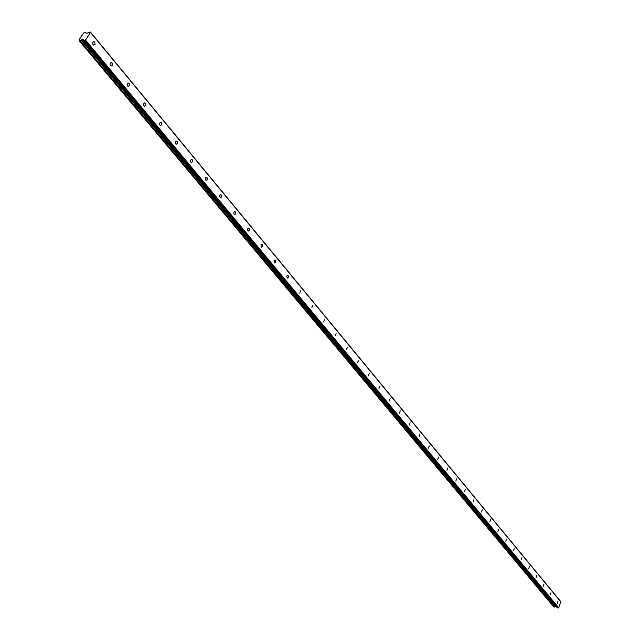 <?xml version="1.0" encoding="UTF-8"?>
<svg xmlns="http://www.w3.org/2000/svg" width="640" height="640" viewBox="0 0 640 640"><rect width="100%" height="100%" fill="white"/><g stroke="black" fill="none" stroke-linecap="round" stroke-linejoin="round"><path stroke-width="0.96" d="M94.752 42.072L93.656 41.584L92.712 42.48L92.76 44.112L93.672 45.096L95.12 44.248L94.752 42.072M557.968 601.176L557.312 603.2L557.968 601.176M551.016 592.776L550.344 594.824L551.016 592.776M543.936 584.232L543.256 586.288L543.936 584.232M536.72 575.528L536.04 577.6L536.72 575.528M529.376 566.664L528.688 568.752L529.376 566.664M521.896 557.632L521.192 559.736L521.896 557.632M514.272 548.432L513.56 550.552L514.272 548.432M506.504 539.056L505.784 541.192L506.504 539.056M498.584 529.496L497.864 531.656L498.584 529.496M490.512 519.752L489.784 521.928L490.512 519.752M482.28 509.816L481.544 512.016L482.28 509.816M473.888 499.688L473.136 501.904L473.888 499.688M465.328 489.352L464.568 491.584L465.328 489.352M456.592 478.816L455.824 481.064L456.592 478.816M447.68 468.056L446.904 470.328L447.68 468.056M438.584 457.08L437.8 459.368L438.584 457.08M429.304 445.872L428.504 448.176L429.304 445.872M419.816 434.424L419.016 436.76L419.816 434.424M410.136 422.736L409.32 425.088L410.136 422.736M400.248 410.8L399.424 413.176L400.248 410.8M390.136 398.6L389.304 401L390.136 398.6M379.808 386.136L378.968 388.552L379.808 386.136M369.256 373.392L368.4 375.832L369.256 373.392M358.456 360.368L357.592 362.824L358.456 360.368M347.416 347.04L346.544 349.52L347.416 347.04M336.128 333.408L335.24 335.912L336.128 333.408M324.568 319.456L323.672 321.992L324.568 319.456M312.744 305.184L311.832 307.736L312.744 305.184M300.632 290.568L299.712 293.144L300.632 290.568M288.232 275.592L287.328 275.384L286.752 276.144L287.296 278.208L288.44 277.408L288.232 275.592M275.52 260.264L274.792 259.968L274.008 260.8L274.584 262.896L275.744 262.096L275.52 260.264M262.504 244.544L261.56 244.312L260.96 245.08L261.552 247.208L262.736 246.408L262.504 244.544M249.16 228.44L248.184 228.192L247.576 228.968L247.568 230.4L248.2 231.136L249.4 230.328L249.16 228.44M235.48 211.928L234.68 211.6L233.856 212.448L233.856 213.896L234.504 214.648L235.728 213.84L235.48 211.928M221.448 194.992L220.616 194.648L219.784 195.496L219.784 196.968L220.456 197.744L221.704 196.928L221.448 194.992M207.048 177.616L206.192 177.256L205.344 178.112L205.352 179.6L206.048 180.392L207.32 179.576L207.048 177.616M192.272 159.776L191.392 159.408L190.528 160.264L190.536 161.776L191.264 162.592L192.56 161.768L192.272 159.776M177.104 141.472L176.192 141.08L175.312 141.944L175.328 143.472L176.08 144.312L177.4 143.488L177.104 141.472M161.528 122.664L160.576 122.256L159.688 123.128L159.704 124.672L160.488 125.544L161.832 124.712L161.528 122.664M145.52 103.344L144.536 102.92L143.632 103.792L143.656 105.36L144.472 106.256L145.84 105.424L145.52 103.344M129.064 83.488L128.048 83.04L127.128 83.928L127.16 85.512L128.008 86.432L129.4 85.6L129.064 83.488M112.152 63.072L111.096 62.6L110.16 63.496L110.2 65.104L111.08 66.056L112.504 65.216L112.152 63.072M79.904 40.736L554.448 607.04L80.064 40.64L79.2 40.752L79.008 39.992L83.504 33.112L84.792 32.272L85.496 32.256L85.696 32.912M554.344 607.088L79.24 40.76M85.704 32.928L87.416 33.112L90.36 32L560.824 601.664L558.72 607.744L85.512 40.048L90.48 32.432L561.016 602.072M556.384 606.752L555.136 606.68L81.096 39.976L80.064 40.64M81.096 39.976L83.24 39.64L557.264 607.768L83.496 40.544M84.864 40.48L85.456 40.088L558.688 607.768L558.296 607.984L84.864 40.48L83.568 40.568M561 602.032L90.48 32.432M84.808 40.52L558.296 607.984M558.256 608L557.264 607.768M81.024 40.008L555.136 606.68M555.088 606.696L554.448 607.04M85.496 32.256L86.256 33.168L85.504 32.304M560.824 601.664L90.36 32L560.824 601.664M85.496 32.328L86.192 33.168M555.472 606.536L81.6 39.688M83.512 40.56L557.184 607.704M555.36 606.56L81.44 39.744M94.16 41.632L93.384 41.664M262.144 244.272L261.744 244.248M248.784 228.16L248.36 228.128M235.08 211.632L234.632 211.608M221.032 194.68L220.56 194.664M206.616 177.296L206.112 177.272M191.824 159.44L191.288 159.432M176.632 141.12L176.064 141.112M161.032 122.296L160.424 122.296M145 102.96L144.36 102.968M128.528 83.088L127.84 83.096M111.584 62.656L110.856 62.672M79.2 40.752L553.776 606.944"/></g></svg>
